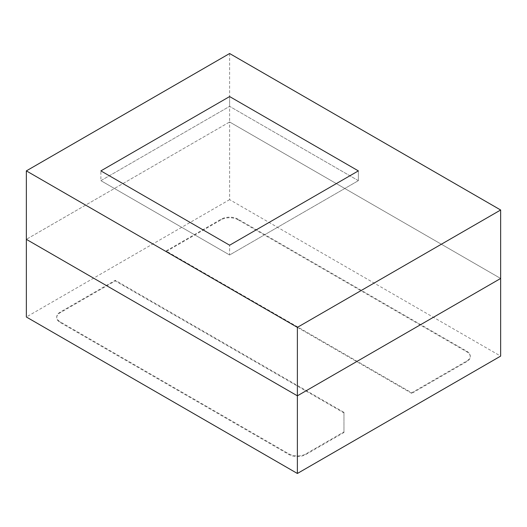 <?xml version="1.0" encoding="UTF-8"?>
<svg xmlns="http://www.w3.org/2000/svg" width="527" height="527" viewBox="0 0 527 527"><rect width="100%" height="100%" fill="white"/><g stroke="black" fill="none" stroke-linecap="round" stroke-linejoin="round"><path stroke-width="0.4" stroke-dasharray="2.63 1.98" d="M238.092 219.199A11.976 6.917 0 0 0 221.149 219.199L166.097 250.984L411.719 392.793L466.77 361.008A11.976 6.917 0 0 0 470.282 356.114A11.976 6.917 0 0 0 466.77 351.226L238.092 219.199L238.092 219.785A11.976 6.917 0 0 0 221.149 219.785L166.097 251.57L166.097 250.984M238.092 219.785L466.77 351.812A11.976 6.917 180 0 1 470.282 356.7A11.976 6.917 180 0 1 466.77 361.594L411.719 393.379L411.719 392.793M411.719 393.379L166.097 251.57M343.96 412.351L343.96 431.909L305.851 453.912A11.976 6.917 180 0 1 288.908 453.912L60.23 321.885A11.976 6.917 180 0 1 56.718 316.997A11.976 6.917 180 0 1 60.23 312.109L115.281 280.324L343.96 412.351L343.96 432.496L305.851 454.498A11.976 6.917 180 0 1 288.908 454.498L60.23 322.471A11.976 6.917 180 0 1 56.718 317.583A11.976 6.917 180 0 1 60.23 312.695L115.281 280.911L343.96 412.937M343.96 431.909L343.96 432.496M115.281 280.324L115.281 280.911M229.62 53.523L229.62 121.987L26.35 239.344L229.62 121.987L500.65 278.46L229.62 121.987L229.62 199.641L500.65 356.114M229.62 199.641L26.35 316.997M358.36 180.662L229.62 106.335L100.881 180.662L229.62 254.989L358.36 180.662L358.36 170.886L358.36 180.662L229.62 106.335L100.881 180.662L100.881 170.886L100.881 180.662L229.62 254.989L229.62 245.213L229.62 254.989L358.36 180.662M229.62 96.56L229.62 106.335L229.62 96.56M221.149 219.785L221.149 219.199M466.77 351.812L466.77 351.226M466.77 361.594L466.77 361.008M305.851 454.498L305.851 453.912M60.23 312.109L60.23 312.695M60.23 321.885L60.23 322.471M288.908 453.912L288.908 454.498M470.282 356.114L470.282 356.7M56.718 316.997L56.718 317.583"/><path stroke-width="0.79" d="M297.38 327.359L297.38 395.823L26.35 239.344L297.38 395.823L297.38 473.477L500.65 356.114L500.65 278.46L297.38 395.823L500.65 278.46L500.65 210.003L229.62 53.523L26.35 170.886L297.38 327.359L500.65 210.003M26.35 170.886L26.35 316.997L297.38 473.477M100.881 170.886L229.62 96.56L358.36 170.886L229.62 245.213L100.881 170.886L229.62 96.56L358.36 170.886L229.62 245.213L100.881 170.886"/></g></svg>

